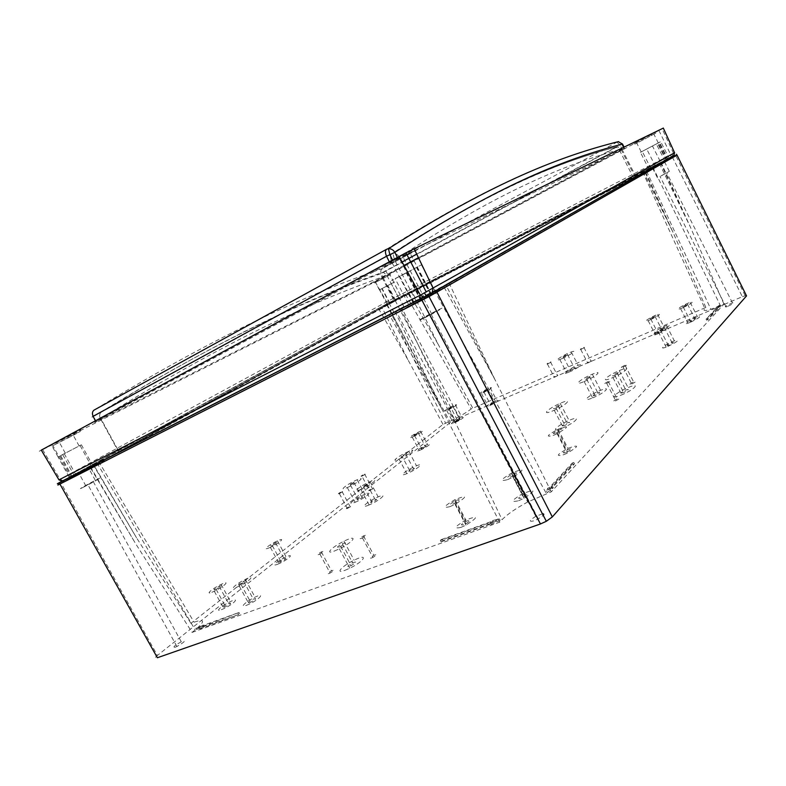 <?xml version="1.0" encoding="UTF-8"?>
<svg xmlns="http://www.w3.org/2000/svg" width="786" height="786" viewBox="0 0 786 786"><rect width="100%" height="100%" fill="white"/><g stroke="black" fill="none" stroke-linecap="round" stroke-linejoin="round"><path stroke-width="0.59" stroke-dasharray="3.93 2.95" d="M76.301 475.402L88.808 468.456L76.301 475.402M390.848 303.023L399.504 298.336L390.848 303.023M655.907 166.367L664.475 161.7L655.907 166.367M416.216 302.757L423.762 298.857C438.323 290.958 437.655 291.095 421.758 299.25C409.241 305.941 407.394 307.11 416.216 302.757M59.972 483.97L428.753 296.695L675.862 155.785L388.058 304.211L59.933 483.891M650.258 169.029L666.695 161.002L447.372 285.947L385.73 318.585L85.546 470.981C81.901 472.808 82.235 472.533 86.558 470.156L93.249 466.481C99.056 463.278 99.468 462.925 94.487 465.44L88.739 468.358C85.242 470.116 85.546 469.861 89.673 467.591L375.295 311.207L650.258 169.029L649.767 168.076L661.036 162.545L661.527 163.527M61.082 483.194L387.243 304.634L672.502 157.406L387.193 304.663L61.082 483.194L157.416 655.455C154.645 657.803 154.626 658.56 157.367 657.744M675.272 154.783L675.754 155.746L676.952 155.156L672.521 157.387L742.328 296.695L456.695 418.909L450.29 422.495L157.416 655.455M675.754 155.746L672.502 157.406L672.02 156.443L673.651 155.599M455.595 422.337C460.301 419.999 461.795 418.918 460.095 419.095C455.025 421.424 453.247 422.613 454.73 422.671L455.595 422.337M396.773 310.45L401.607 307.778L396.773 310.45M175.219 647.232L176.899 646.524C184.818 641.867 186.272 640.276 181.271 641.769C174.423 645.611 172.409 647.428 175.219 647.232M86.283 485.571L93.22 481.563L86.283 485.571M542.438 513.847L535.777 516.333C529.135 520.558 528.585 522.051 534.116 520.823L538.351 518.907L543.244 515.38M426.975 316.414C421.964 318.782 422.947 318.075 429.922 314.292C438.961 309.733 439.364 309.723 431.15 314.262L426.975 316.414M728.072 306.226C733.22 303.74 734.684 302.639 732.454 302.905C726.254 305.479 724.122 306.835 726.058 306.982L728.072 306.226M661.92 175.435L666.685 172.773L661.92 175.435M746.287 295.418L742.328 296.695M660.83 176.093L669.338 171.338L660.83 176.093M424.234 318.055L431.789 314.174C446.271 306.167 445.544 306.176 429.608 314.223C417.13 320.973 415.342 322.25 424.234 318.055M82.933 487.458L85.89 485.954C97.199 480.108 106.729 474.4 95.322 480.315C86.214 485.001 75.436 491.191 82.933 487.458M395.211 311.335L403.827 306.569L395.211 311.335M62.114 481.081L386.81 303.818L672.02 156.443M674.349 155.274L387.636 303.396L62.153 481.091M649.767 168.076L644.942 170.454L645.414 171.397M84.868 469.753C81.233 471.59 81.567 471.315 85.89 468.937L92.591 465.273C98.397 462.08 98.81 461.736 93.829 464.251L88.091 467.179C84.593 468.947 84.908 468.692 89.034 466.422L374.853 310.382L644.942 170.454M392.253 313.27L401.784 308.122L402.589 309.635M447.372 285.947L446.586 284.444L401.784 308.122M666.695 161.002L666.204 160.02L661.036 162.545M192.079 632.406L499.631 522.189L502.058 519.664C507.668 514.044 516.215 508.169 527.701 502.018L551.291 491.82L723.965 304.123L710.888 309.271C704.737 311.128 702.733 310.863 704.865 308.476L705.857 307.444L471.148 408.975C464.673 413.78 456.175 418.545 445.633 423.271L442.999 424.401L190.929 623.327L194.073 622.178C204.969 618.641 205.343 621.225 195.174 629.93L192.079 632.406L135.418 543.332L90.685 468.161L390.082 316.119L446.546 286.173L661.615 163.616L378.96 309.32L99.39 462.748C106.768 459.034 106.198 459.525 97.7 464.221L90.685 468.161L90.341 466.668L97.032 463.013C105.54 458.326 106.11 457.845 98.741 461.569L378.528 308.485L661.124 162.633L445.77 284.67L389.286 314.606L90.017 466.943M571.255 370.167L570.42 370.491C569.005 370.55 570.322 369.656 574.379 367.828C575.942 367.583 574.9 368.369 571.255 370.167M491.191 404.407L490.543 404.662C489.285 404.702 490.572 403.837 494.384 402.078C495.779 401.882 494.718 402.658 491.191 404.407M456.322 421.394L455.762 421.61C454.505 421.66 455.772 420.805 459.545 419.036C460.93 418.85 459.849 419.636 456.322 421.394M421.905 448.678L421.561 448.816C419.94 449.022 421.158 448.138 425.216 446.173C426.896 445.888 425.796 446.733 421.905 448.678M409.919 471.109L409.889 471.119C407.62 471.58 408.749 470.667 413.269 468.387C415.519 467.925 414.399 468.829 409.919 471.109L402.196 456.538C406.676 454.249 407.806 453.365 405.576 453.886C401.066 456.175 399.927 457.059 402.157 456.548M358.161 499.739C356.009 500.151 357.178 499.208 361.648 496.919C363.938 496.428 362.808 497.361 358.269 499.7L358.161 499.739M371.729 502.45C369.4 502.902 370.54 501.93 375.158 499.532C377.84 498.884 376.789 499.817 372.004 502.333L371.729 502.45M280.396 562.039C278.244 562.373 279.492 561.283 284.159 558.787C287.175 557.962 286.143 558.954 281.064 561.764L280.396 562.039M224.55 607.156C222.428 607.411 223.764 606.212 228.579 603.54C232.076 602.489 231.084 603.55 225.611 606.704L224.55 607.156M249.457 602.793C247.148 603.098 248.435 601.88 253.328 599.138C257.199 597.91 256.324 598.952 250.714 602.253L249.457 602.793M349.416 566.362C346.557 566.883 347.609 565.704 352.58 562.845C357.296 561.224 356.785 562.157 351.057 565.655L349.416 566.362M463.632 524.743C460.144 525.5 460.861 524.419 465.774 521.482C471.482 519.34 471.502 520.096 465.843 523.761L463.632 524.743M521.118 498.137C517.375 499.022 517.915 498 522.759 495.082C528.762 492.783 528.998 493.451 523.476 497.096L521.118 498.137M565.792 452.549C562.069 453.483 562.688 452.54 567.649 449.73C572.896 447.892 572.788 448.61 567.325 451.881L565.792 452.549M623.416 392.627C619.781 393.57 620.576 392.695 625.823 390.003C629.694 388.923 628.977 389.768 623.662 392.528L623.416 392.627M564.486 425.58C561.076 426.434 561.921 425.521 567.001 422.848C570.95 421.699 570.282 422.534 564.996 425.373L564.486 425.58M595.13 395.456L595.071 395.476C591.799 396.282 592.732 395.407 597.861 392.833C601.084 392.037 600.17 392.902 595.13 395.456M669.112 345.113L668.346 345.418C665.87 345.82 667.088 344.897 672.001 342.627C674.496 342.106 673.523 342.932 669.112 345.113M659.032 332.625L657.931 333.048C656.389 333.097 657.784 332.164 662.117 330.267C663.816 330.002 662.785 330.788 659.032 332.625M691.749 320.983L690.57 321.435C688.87 321.513 690.285 320.56 694.814 318.595C696.651 318.301 695.63 319.096 691.749 320.983M564.309 356.736C567.954 354.928 569.005 354.162 567.463 354.447C563.415 356.304 562.088 357.178 563.483 357.07L564.309 356.736M484.49 391.595C488.008 389.836 489.089 389.08 487.713 389.306C483.901 391.094 482.614 391.939 483.842 391.86L484.49 391.595M449.641 408.691C453.168 406.922 454.259 406.156 452.903 406.382C449.13 408.17 447.853 409.015 449.081 408.916L449.641 408.691M414.831 435.306C418.722 433.341 419.842 432.526 418.181 432.85C414.124 434.825 412.896 435.699 414.487 435.444L414.831 435.306M350.33 485.08L350.438 485.041C354.977 482.692 356.117 481.789 353.867 482.329C349.387 484.628 348.208 485.552 350.33 485.08M363.515 487.055L363.8 486.937C368.585 484.422 369.646 483.508 366.993 484.225C362.375 486.622 361.216 487.566 363.515 487.055M271.622 545.828L272.29 545.543C277.379 542.743 278.431 541.79 275.444 542.664C270.777 545.17 269.5 546.221 271.622 545.828M215.089 589.805L216.14 589.353C221.632 586.209 222.644 585.197 219.176 586.307C214.352 588.96 212.986 590.129 215.089 589.805M239.661 584.784L240.909 584.244C246.549 580.962 247.443 579.96 243.601 581.247C238.698 583.988 237.382 585.167 239.661 584.784M339.08 547.115L340.721 546.398C346.479 542.93 347.009 542.045 342.323 543.735C337.341 546.584 336.261 547.704 339.08 547.115M452.707 504.072L454.917 503.079C460.606 499.454 460.616 498.756 454.927 500.967C449.995 503.875 449.258 504.917 452.707 504.072M510.114 477.161L512.472 476.1C518.033 472.514 517.827 471.905 511.853 474.272C506.99 477.161 506.41 478.134 510.114 477.161M555.722 433.184L557.245 432.506C562.737 429.264 562.874 428.586 557.657 430.502C552.676 433.302 552.037 434.196 555.722 433.184M614.573 375.443L614.819 375.335C620.134 372.574 620.871 371.768 617.03 372.918C611.783 375.62 610.968 376.465 614.573 375.443M555.505 408.278L556.007 408.062C561.302 405.222 561.99 404.426 558.07 405.655C552.98 408.327 552.126 409.201 555.505 408.278M586.72 379.176C591.77 376.622 592.693 375.777 589.5 376.651C584.371 379.225 583.428 380.08 586.661 379.206L586.72 379.176M661.223 329.668C665.644 327.467 666.616 326.662 664.16 327.251C659.248 329.54 658.01 330.454 660.456 329.973L661.223 329.668M651.83 318.517C655.583 316.67 656.615 315.903 654.944 316.208C650.612 318.143 649.207 319.057 650.729 318.949L651.83 318.517M684.351 306.442C688.231 304.536 689.263 303.76 687.455 304.113C682.936 306.118 681.511 307.051 683.181 306.913L684.351 306.442M706.083 319.165L719.662 306.108L719.534 305.096L716.125 307.621L717.304 307.11L706.083 319.165L706.594 320.167L707.803 319.656L720.153 307.08L720.025 306.068L716.616 308.593L717.795 308.083L706.594 320.167M549.375 487.585L547.773 488.175L546.516 491.221L552.568 486.406L550.966 486.996L573.76 462.453L572.218 463.033L549.375 487.585L550.121 489.01L548.52 489.599L547.272 492.655L553.315 487.841L551.713 488.43L574.478 463.819L572.925 464.398L550.121 489.01M441.201 539.599L440.347 540.434L491.024 522.179L490.218 523.004L499.395 518.898L492.645 520.519L491.84 521.344L441.201 539.599L441.938 541.004L441.093 541.829L491.79 523.623L490.985 524.458L500.161 520.342L493.402 521.963L492.596 522.788L441.938 541.004M201.815 625.892L195.822 628.269L199.782 627.523L238.983 612.49L201.815 625.892L202.464 627.081L196.471 629.468L200.44 628.721L238.659 614.534L202.464 627.081M562.137 358.573C570.243 355.105 577.985 349.465 571.255 351.981C563.788 354.565 551.595 362.562 559.819 359.507L562.137 358.573M548.019 363.751C550.868 362.336 551.693 361.737 550.505 361.953C547.361 363.397 546.329 364.085 547.4 363.997L548.019 363.751M581.404 349.171C584.293 347.736 585.108 347.137 583.87 347.363C580.648 348.837 579.596 349.534 580.716 349.446L581.404 349.171M482.889 392.862C490.798 388.913 493.215 387.193 490.14 387.714C484.736 389.65 475.52 395.702 481.464 393.442L482.889 392.862M447.961 409.987C455.89 406.018 458.336 404.289 455.3 404.8C449.936 406.745 440.838 412.768 446.723 410.498L447.961 409.987M412.955 436.761C419.36 434.069 426.552 428.783 420.51 431.229C414.409 433.548 405.586 439.738 412.218 437.065L412.955 436.761M399.052 459.014C408.563 455.104 418.535 447.273 408.848 451.38C399.494 455.143 388.932 463.308 399.033 459.024L406.794 473.663C416.374 469.841 426.218 461.795 416.492 465.813C407.099 469.488 396.655 477.859 406.794 473.663L406.824 473.653M361.874 476.178L361.894 476.169C365.402 474.371 366.315 473.673 364.625 474.056C361.118 475.844 360.204 476.552 361.874 476.178M339.208 493.667L339.356 493.608C342.991 491.712 343.875 490.995 342.008 491.466C338.471 493.294 337.528 494.03 339.208 493.667M346.921 487.713L347.294 487.556C356.913 483.537 366.944 475.54 357.129 479.784C347.923 483.567 337.253 491.79 346.921 487.713M359.998 489.825L360.882 489.452C371.444 484.933 380.748 476.945 370.059 481.661C360.234 485.787 350.035 493.991 359.998 489.825M268.822 547.989L270.364 547.331C279.354 543.293 286.556 536.642 277.448 540.856C269.588 544.325 261.473 550.986 268.822 547.989M211.866 592.29L214.293 591.239C224.295 586.562 231.172 579.537 221.112 584.391C212.849 588.193 204.635 595.149 211.866 592.29M236.419 587.348L239.288 586.101C249.889 581.051 255.951 574.173 245.34 579.37C236.724 583.389 228.942 590.276 236.419 587.348M318.674 554.611L319.892 554.081C324.412 551.379 324.893 550.662 321.346 551.919C317.436 554.15 316.552 555.044 318.674 554.611M361.088 538.538L362.444 537.929C366.983 535.178 367.337 534.509 363.496 535.914C359.575 538.164 358.77 539.039 361.088 538.538M334.512 550.986L339.365 548.834C354.368 541.485 358.691 533.832 343.963 541.21C332.124 546.86 323.999 555.093 334.512 550.986M449.956 506.636L455.025 504.347C467.719 496.251 467.739 494.679 455.055 499.611C443.943 506.145 442.243 508.483 449.956 506.636M507.589 479.637L512.993 477.19C525.382 469.173 524.92 467.798 511.598 473.074C500.623 479.578 499.287 481.769 507.589 479.637M553.59 435.277L557.127 433.715C569.359 426.444 569.654 424.941 558.031 429.205C546.81 435.493 545.327 437.517 553.59 435.277M606.379 383.48L606.723 383.332C610.938 381.092 611.449 380.473 608.246 381.485C604.149 383.617 603.53 384.285 606.379 383.48M623.023 367.15L623.062 367.131C627.208 365.018 627.857 364.36 625.017 365.185C620.871 367.298 620.203 367.946 623.023 367.15M612.068 377.899L612.933 377.535C625.99 371.984 632.239 364.979 619.289 370.599C606.792 375.777 599.158 383.332 612.068 377.899M552.646 410.94L554.248 410.253C567.413 404.495 573.191 397.52 560.172 403.346C548.068 408.504 540.463 416.02 552.646 410.94M584.204 381.524C595.975 376.69 604.061 369.263 592.3 374.215C580.599 378.911 571.668 386.83 584.155 381.544L584.204 381.524M659.886 330.975C669.8 326.052 672.02 324.235 666.538 325.532C658.53 328.45 649.619 334.983 658.236 331.653L659.886 330.975M650.572 319.676C659.002 315.53 661.35 313.801 657.617 314.488C651.329 316.591 641.258 323.125 648.155 320.649L650.572 319.676M683.172 307.601C691.867 303.337 694.205 301.588 690.177 302.355C683.525 304.565 673.278 311.246 680.578 308.633L683.172 307.601M719.662 306.108L720.153 307.08M718.483 306.609L718.974 307.581M719.534 305.096L720.025 306.068M716.125 307.621L716.616 308.593M717.304 307.11L717.795 308.083M707.292 318.654L707.803 319.656M552.568 486.406L553.315 487.841M546.516 491.221L547.272 492.655M550.966 486.996L551.713 488.43M573.76 462.453L574.478 463.819M572.218 463.033L572.925 464.398M547.773 488.175L548.52 489.599M490.218 523.004L490.985 524.458M491.024 522.179L491.79 523.623M499.395 518.898L500.161 520.342M492.645 520.519L493.402 521.963M491.84 521.344L492.596 522.788M440.347 540.434L441.093 541.829M199.782 627.523L200.44 628.721M195.822 628.269L196.471 629.468M200.803 626.707L201.452 627.896M237.981 613.306L238.659 614.534M238.983 612.49L239.651 613.719M202.827 625.076L203.476 626.275M569.123 372.053C577.248 368.663 584.912 362.896 578.142 365.313C570.626 367.789 558.512 375.924 566.785 372.967L569.123 372.053M554.916 377.044C557.755 375.639 558.581 375.03 557.372 375.207C554.228 376.641 553.197 377.329 554.287 377.29L554.916 377.044M588.4 362.719C591.288 361.305 592.104 360.686 590.846 360.882C587.614 362.336 586.562 363.034 587.702 362.994L588.4 362.719M489.609 405.704C497.518 401.774 499.916 400.025 496.801 400.457C491.358 402.304 482.211 408.465 488.175 406.274L489.609 405.704M454.652 422.721C462.581 418.771 465.007 417.002 461.932 417.425C456.528 419.292 447.499 425.423 453.414 423.212L454.652 422.721M420.048 450.172C426.474 447.539 433.597 442.135 427.525 444.512C421.394 446.762 412.65 453.07 419.302 450.466L420.048 450.172M369.567 490.602L369.587 490.602C373.095 488.804 373.989 488.086 372.289 488.43C368.781 490.209 367.877 490.936 369.567 490.602L361.894 476.169M347.166 508.552L347.314 508.493C350.949 506.597 351.823 505.86 349.937 506.282C346.39 508.11 345.476 508.866 347.166 508.552M354.791 502.441L355.164 502.283C364.822 498.353 374.726 490.13 364.871 494.306C355.626 497.99 345.093 506.43 354.791 502.441M368.261 505.3L369.145 504.936C379.746 500.495 388.893 492.262 378.174 496.899C368.32 500.937 358.249 509.367 368.261 505.3M277.625 564.25L279.168 563.611C288.177 559.632 295.251 552.755 286.124 556.92C278.244 560.33 270.246 567.178 277.625 564.25M221.377 609.7L223.814 608.669C233.825 604.041 240.545 596.751 230.475 601.565C222.192 605.308 214.106 612.481 221.377 609.7M246.254 605.417L249.133 604.188C259.744 599.197 265.639 592.025 255.018 597.173C246.391 601.152 238.748 608.266 246.254 605.417M328.892 573.583L330.11 573.053C334.61 570.331 335.072 569.585 331.505 570.793C327.605 573.023 326.73 573.957 328.892 573.583M371.523 558.04L372.888 557.441C377.398 554.661 377.732 553.953 373.871 555.309C369.96 557.569 369.184 558.482 371.523 558.04M344.907 570.351L349.78 568.239C364.792 560.939 368.87 552.843 354.142 560.182C342.283 565.782 334.355 574.33 344.907 570.351M460.93 527.396L466.01 525.146C478.635 516.942 478.576 515.233 465.843 520.018C454.77 526.61 453.129 529.066 460.93 527.396M518.642 500.711L524.056 498.295C536.366 490.159 535.826 488.656 522.444 493.785C511.519 500.338 510.252 502.647 518.642 500.711M563.7 454.721L567.246 453.178C579.429 445.859 579.675 444.237 567.983 448.344C556.783 454.652 555.358 456.774 563.7 454.721M615.399 400.968L615.733 400.821C619.948 398.59 620.439 397.942 617.216 398.885C613.119 401.017 612.52 401.715 615.399 400.968M631.689 384.02L631.738 384C635.884 381.898 636.522 381.22 633.654 381.976C629.498 384.089 628.849 384.767 631.689 384.02M620.96 395.181L621.834 394.818C634.931 389.384 641.012 382.075 628.034 387.586C615.487 392.656 608.01 400.487 620.96 395.181M561.685 428.341L563.297 427.663C576.492 422.013 582.102 414.713 569.044 420.441C556.901 425.501 549.463 433.302 561.685 428.341M592.654 397.883C604.473 393.157 612.412 385.484 600.612 390.318C588.861 394.896 580.078 403.071 592.605 397.903L592.654 397.883M667.795 346.479C677.719 341.586 679.9 339.709 674.359 340.869C666.312 343.679 657.479 350.36 666.145 347.127L667.795 346.479M657.803 333.834C666.243 329.707 668.562 327.939 664.779 328.519C658.442 330.523 648.43 337.155 655.367 334.767L657.803 333.834M690.589 322.191C699.285 317.947 701.603 316.159 697.516 316.807C690.815 318.91 680.637 325.699 687.976 323.193L690.589 322.191M499.631 522.189L442.017 409.27L389.286 314.606M551.291 491.82L495.023 379.756L443.373 285.908M723.965 304.123L690.295 226.879L661.124 162.633M705.857 307.444L673.209 232.725L644.903 170.591M472.583 407.826L438.323 344.632L411.717 290.958M442.999 424.401L408.514 360.803L381.701 306.805M190.929 623.327L136.548 537.801L93.318 464.241M431.435 295.104L64.02 481.808L390.053 303.19L671.264 158.104L431.435 295.104L431.986 292.981M70.013 478.674L91.972 467.149C97.582 464.054 97.965 463.72 93.131 466.167L70.013 478.674L58.056 456.961L81.39 444.797L58.056 456.961L52.063 446.084L75.495 433.784C82.687 430.178 81.95 430.689 73.285 435.316L52.063 446.084M409.398 305.852L435.857 292.382L409.398 305.852L395.161 278.725L421.453 264.833L407.472 272.32C386.515 283.265 386.25 283.324 406.696 272.516L395.161 278.725M661.223 163.331L649.216 169.678L669.515 159.136L661.223 163.331L652.478 146.039L660.702 141.686L640.433 152.346L652.478 146.039M401.548 297.383L387.351 304.722L401.548 297.383L393.698 282.429L379.55 289.887L393.698 282.429M119.315 452.333L394.552 301.352L381.849 277.193C310.578 302.649 225.474 341.232 100.814 418.535L119.315 452.333C117.311 453.443 117.222 453.542 119.03 452.628L421.188 298.749L636.031 176.889L394.552 301.352M71.821 477.721L59.864 456.018M74.641 476.326L62.644 454.534M70.76 478.104L52.947 445.77M72.548 477.161L60.689 455.625M76.085 475.196L64.285 453.758M93.131 466.167L81.39 444.797M91.972 467.149L80.034 445.426M414.193 303.887L399.681 276.23M420.736 300.517L406.195 272.791M430.669 294.563L416.531 267.535M435.857 292.382L421.453 264.833M431.239 294.937L416.757 267.26M431.779 294.711L409.997 253.072L415.725 250.203L396.232 261.021C379.54 269.51 380.188 268.91 398.188 259.223L406.873 254.556M421.257 300.301L399.396 258.584M649.216 169.678L640.433 152.346M655.583 166.573L646.701 149.006M665.103 161.336L656.339 143.995M666.351 160.678L657.587 143.347M669.515 159.136L660.702 141.686M668.267 159.794L659.454 142.345M667.736 160.138L658.884 142.62M399.072 298.533L391.3 283.726M395.604 300.331L387.832 285.554M389.718 303.642L381.839 288.649M387.351 304.722L379.55 289.887M389.944 303.317L382.163 288.521M389.699 303.425L381.927 288.649M395.348 300.449L387.596 285.682M390.848 273.292L373.468 282.42L390.848 273.292M656.33 131.616L633.752 143.524L656.33 131.616M416.226 247.954L397.127 257.769C377.545 268.331 376.848 268.999 395.034 259.773C410.321 251.874 425.472 243.444 416.226 247.954M75.653 432.123L55.953 442.341C41.383 450.093 55.501 443.196 71.153 434.933C82.432 428.95 83.935 428.006 75.653 432.123M663.325 128.098L375.207 281.771L42.65 449.631C38.75 451.586 38.298 451.744 41.285 450.113M397.313 257.425L397.942 258.692L624.693 148.19L624.074 147.031M397.942 258.692L95.823 421.768C94.074 422.73 94.222 422.701 96.256 421.679L387.871 274.668L385.779 270.944L382.389 268.596C309.723 293.551 222.841 331.712 94.124 410.056C92.296 411.442 92.149 413.583 93.691 416.492C91.54 417.366 91.343 417.297 93.112 416.305M386.604 249.27C493.49 181.428 560.428 156.394 616.912 142.109L620.066 145.184L622.355 149.497L387.871 274.668M622.355 149.497L624.693 148.19M674.585 152.739L386.624 301.844L58.96 479.863M96.256 421.679L93.691 416.492C221.917 337.597 308.652 298.926 381.21 273.557L622.453 143.966M394.523 281.997L379.412 289.926L394.523 281.997M390.593 274.501L374.617 282.891L390.593 274.501M660.309 141.873L641.219 151.894L660.309 141.873M655.878 133.099L635.127 144.035L655.878 133.099M395.152 300.458L456.695 418.909M387.193 304.663L450.29 422.495M395.112 300.478L394.68 299.663L395.122 300.468M386.81 303.818L387.243 304.634M60.502 481.956L61.161 483.154M671.657 156.65L672.138 157.613M675.37 154.822L675.862 155.785M434.501 291.586L435.316 293.139M422.151 298.14L422.966 299.702M60.512 482.162L61.17 483.37M61.544 481.631L62.114 482.663M387.636 303.396L388.058 304.211M394.159 299.947L394.592 300.763M647.546 169.334L648.028 170.297M414.006 289.71L414.438 290.535M404.869 294.534L405.301 295.359M401.784 296.214L402.226 297.049M388.991 302.974L393.766 312.062M384.108 305.489L384.55 306.324M374.853 310.382L375.295 311.207M89.034 466.422L89.673 467.591M88.091 467.179L88.739 468.358M93.829 464.251L94.487 465.44M92.591 465.273L93.249 466.481M85.89 468.937L86.558 470.156M84.878 469.763L85.546 470.981M384.934 317.082L385.73 318.585M407.384 304.958L408.18 306.461M430.345 292.775L431.131 294.269M439.403 288.157L440.189 289.67M455.89 279.443L456.666 280.916M654.414 165.964L654.905 166.937M90.341 466.668L135.418 543.332M97.032 463.013L195.174 629.93M98.741 461.569L194.073 622.178M93.013 464.487L136.548 537.801M378.528 308.485L408.514 360.803M386.584 304.28L445.633 423.271M405.507 294.288L471.148 408.975M408.582 292.618L438.323 344.632M643.253 171.397L673.209 232.725L644.884 171.77M642.653 171.859L704.865 308.476M652.714 166.927L720.408 305.646M659.366 163.488L690.295 226.879L660.535 162.899M448.993 282.931L495.023 379.756L446.517 286.183M434.353 290.506L546.398 493.598M400.673 308.377L502.058 519.664M395.034 311.561L442.017 409.27L392.499 314.872M658.914 130.486L670.753 154.695L671.264 158.104M383.116 277.645L393.403 298.267L393.314 301.46M375.207 281.771L386.624 301.844L390.053 303.19M42.65 449.631L59.962 479.165L64.481 481.464M673.121 157.2L673.573 155.834M62.408 481.189L64.02 481.808M425.285 298.375L423.713 297.344M617.491 141.853L382.389 268.596C380.778 269.726 380.385 271.376 381.21 273.557L383.204 277.104M95.361 420.844L95.823 421.768M389.827 262.917L389.267 261.777M633.634 178.058L619.535 150.273L418.447 257.7M403.984 265.422L386.535 274.746L399.219 298.886M119.03 452.628L100.421 418.604L391.3 261.286L413.181 302.993M421.188 298.749L399.367 257.101C501.881 189.721 566.942 163.94 621.864 148.967L636.031 176.889M416.727 254.133L616.263 147.002C560.742 161.739 494.934 187.235 391.182 254.035L101.276 412.119C226.397 335.357 311.659 297.275 383.037 272.221L402.098 261.984M100.421 418.604C98.633 419.586 98.771 419.557 100.814 418.535C99.291 415.637 99.439 413.495 101.276 412.119C99.4 413.603 99.115 415.765 100.421 418.604M635.186 177.263L621.068 149.448L617.56 146.569L616.263 147.002L619.535 150.273L621.864 148.967L617.56 146.569C562.069 161.287 496.379 186.724 392.971 253.475C395.613 253.338 397.745 254.546 399.367 257.101L391.3 261.286L390.239 255.391M416.315 301.372L394.425 259.626L392.971 253.475L391.182 254.035M381.849 277.193L386.535 274.746L383.037 272.221C381.416 273.351 381.023 275.012 381.849 277.193M460.095 419.095L401.607 307.778M454.73 422.671L395.947 310.873M181.271 641.769L93.22 481.563M176.899 646.524L87.914 484.736M535.777 516.333L429.922 314.292M538.351 518.907L431.15 314.262M732.454 302.905L666.685 172.773M726.058 306.982L659.994 176.398M745.167 295.644L675.813 155.707M669.338 171.338L664.475 161.7M657.44 177.783L652.537 168.086M429.608 314.223L421.758 299.25M431.789 314.174L423.762 298.857M95.322 480.315L88.808 468.456M85.89 485.954L79.248 473.879M403.827 306.569L399.504 298.336M674.398 155.373L674.83 156.237M427.938 295.133L428.753 296.695M648.371 168.695L648.853 169.638M392.293 313.339L393.059 314.793M420.795 297.727L421.571 299.22M664.514 160.766L665.015 161.749M644.412 170.808L644.893 171.761M645.994 170.356L646.495 171.328M445.77 284.67L446.546 286.173M420.638 297.619L421.414 299.093M391.733 313.339L392.528 314.852M649.767 168.342L650.258 169.314M563.483 357.07L570.42 370.491M567.463 354.447L574.379 367.828M483.842 391.86L490.543 404.662M487.713 389.306L494.384 402.078M449.081 408.916L455.762 421.61M452.903 406.382L459.545 419.036M414.487 435.444L421.561 448.816M418.181 432.85L425.216 446.173M405.576 453.886L413.269 468.387M350.438 485.041L358.269 499.7M353.867 482.329L361.648 496.919M363.8 486.937L372.004 502.333M366.993 484.225L375.158 499.532M272.29 545.543L281.064 561.764M275.444 542.664L284.159 558.787M216.14 589.353L225.611 606.704M219.176 586.307L228.579 603.54M240.909 584.244L250.714 602.253M243.601 581.247L253.328 599.138M340.721 546.398L351.057 565.655M342.323 543.735L352.58 562.845M454.917 503.079L465.843 523.761M454.927 500.967L465.774 521.482M512.472 476.1L523.476 497.096M511.853 474.272L522.759 495.082M557.245 432.506L567.325 451.881M557.657 430.502L567.649 449.73M614.819 375.335L623.662 392.528M617.03 372.918L625.823 390.003M556.007 408.062L564.996 425.373M558.07 405.655L567.001 422.848M586.661 379.206L595.071 395.476M589.5 376.651L597.861 392.833M660.456 329.973L668.346 345.418M664.16 327.251L672.001 342.627M650.729 318.949L657.931 333.048M654.944 316.208L662.117 330.267M683.181 306.913L690.57 321.435M687.455 304.113L694.814 318.595M559.819 359.507L566.785 372.967M571.255 351.981L578.142 365.313M547.4 363.997L554.287 377.29M550.505 361.953L557.372 375.207M580.716 349.446L587.702 362.994M583.87 347.363L590.846 360.882M481.464 393.442L488.175 406.274M490.14 387.714L496.801 400.457M446.723 410.498L453.414 423.212M455.3 404.8L461.932 417.425M412.218 437.065L419.302 450.466M420.51 431.229L427.525 444.512M408.848 451.38L416.492 465.813M364.625 474.056L372.289 488.43M339.356 493.608L347.314 508.493M342.008 491.466L349.937 506.282M347.294 487.556L355.164 502.283M357.129 479.784L364.871 494.306M360.882 489.452L369.145 504.936M370.059 481.661L378.174 496.899M270.364 547.331L279.168 563.611M277.448 540.856L286.124 556.92M214.293 591.239L223.814 608.669M221.112 584.391L230.475 601.565M239.288 586.101L249.133 604.188M245.34 579.37L255.018 597.173M319.892 554.081L330.11 573.053M321.346 551.919L331.505 570.793M362.444 537.929L372.888 557.441M363.496 535.914L373.871 555.309M339.365 548.834L349.78 568.239M343.963 541.21L354.142 560.182M455.025 504.347L466.01 525.146M455.055 499.611L465.843 520.018M512.993 477.19L524.056 498.295M511.598 473.074L522.444 493.785M557.127 433.715L567.246 453.178M558.031 429.205L567.983 448.344M606.723 383.332L615.733 400.821M608.246 381.485L617.216 398.885M623.062 367.131L631.738 384M625.017 365.185L633.654 381.976M612.933 377.535L621.834 394.818M619.289 370.599L628.034 387.586M554.248 410.253L563.297 427.663M560.172 403.346L569.044 420.441M584.155 381.544L592.605 397.903M592.3 374.215L600.612 390.318M658.236 331.653L666.145 347.127M666.538 325.532L674.359 340.869M648.155 320.649L655.367 334.767M657.617 314.488L664.779 328.519M680.578 308.633L687.976 323.193M690.177 302.355L697.516 316.807M421.62 298.994L527.701 502.018M646.583 171.279L710.888 309.271M421.63 299.24L400.408 258.84M651.083 168.862L642.231 151.374M666.852 160.432L658.088 143.081M673.514 153.27L662.107 128.766M672.177 157.642L672.629 153.722M427.25 297.363L426.356 295.968M393.079 261.188L392.509 260.019M623.946 148.642L621.667 144.349L618.71 141.627M424.695 298.503L402.786 256.678M393.884 282.37L389.994 274.953M379.412 289.926L375.462 282.429M658.314 142.964L653.932 134.268M641.219 151.894L636.778 143.131M79.15 445.996L73.285 435.316M65.287 453.139L59.255 442.184M389.001 275.483L389.129 274.373M374.617 282.891L373.468 282.42M651.771 135.438L651.859 134.18M635.127 144.035L633.752 143.524M396.232 261.021L395.034 259.773M398.188 259.223L397.127 257.769M71.349 436.338L71.153 434.933M57.407 443.166L55.953 442.341"/><path stroke-width="1.18" d="M59.903 483.842C57.172 485.365 57.172 485.443 59.923 484.058L429.028 296.607L676.952 155.147L429.028 296.607L60.001 484.019C57.319 485.365 57.29 485.306 59.903 483.842M543.244 515.38C544.158 514.25 543.883 513.739 542.438 513.847M59.923 484.058L157.367 657.744L540.454 523.967L546.329 521.285L552.332 516.913L746.533 295.9L746.287 295.418M62.114 481.081L60.502 481.956C56.69 484.048 56.297 484.333 59.333 482.81L436.102 290.771L436.918 292.323M673.651 155.599L436.102 290.771M62.153 481.091L427.938 295.133L674.398 155.373M59.343 482.8L60.001 484.019M392.293 313.339L84.878 469.763M446.586 284.444L666.204 160.02M399.062 256.472L420.343 295.133L58.96 479.863L41.285 450.113L405.969 252.807L663.325 128.098M423.713 297.344L420.343 295.133L674.585 152.739M389.267 261.777L386.555 256.236L394.827 252.335L397.313 257.425M622.453 143.966L622.502 144.054C566.618 158.585 500.436 183.914 394.827 252.335C393.216 249.791 391.094 248.582 388.461 248.7L389.836 254.546L392.509 260.019M406.873 254.556L409.997 253.072M421.944 300.281L540.454 523.967M437.026 292.274L552.332 516.913M677.06 155.166L746.533 295.9M421.198 298.68L422.013 300.242M676.491 154.243L676.982 155.206M414.104 248.671L433.174 288.334L431.986 292.981M663.296 128.039L674.604 152.779L673.573 155.834M58.96 479.863L62.408 481.189M93.112 416.305L386.555 256.236C385.101 252.895 385.111 250.577 386.604 249.27L94.124 410.056C92.296 411.461 91.952 413.544 93.112 416.305L95.361 420.844M624.074 147.031L622.502 144.054L618.248 141.667C561.803 155.933 494.984 180.908 388.461 248.7L386.604 249.27M617.491 141.853L618.71 141.627M418.447 257.7L403.984 265.422M402.098 261.984L416.727 254.133M390.239 255.391L391.182 254.035M546.329 521.285L428.213 295.045M426.287 292.038L405.969 252.807M426.356 295.968L424.44 293.011"/></g></svg>
